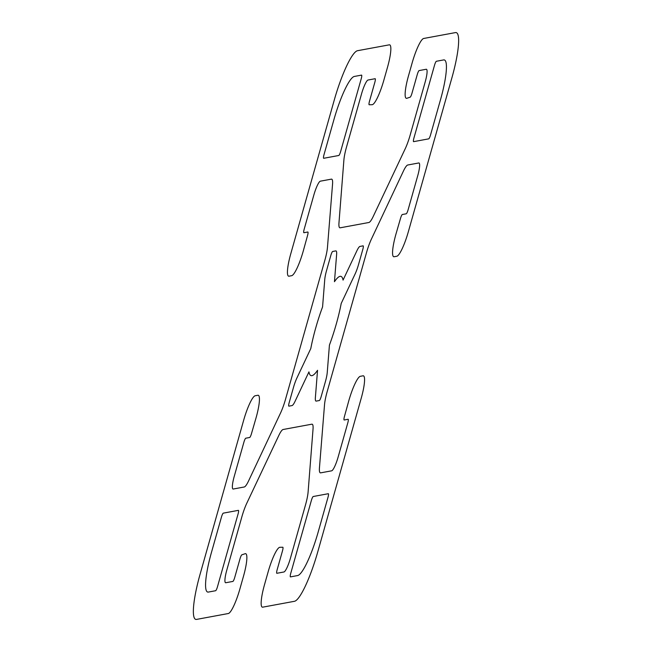 <?xml version="1.0" encoding="UTF-8"?>
<svg xmlns="http://www.w3.org/2000/svg" width="652" height="652" viewBox="0 0 652 652"><rect width="100%" height="100%" fill="white"/><g stroke="black" fill="none" stroke-linecap="round" stroke-linejoin="round"><path stroke-width="0.98" d="M396.978 256.212A24.532 4.409 -73.2 0 0 408.307 231.851L451.795 78.183A49.454 8.892 106.8 0 0 455.414 32.6L423.67 38.476A24.532 4.409 -73.2 0 0 412.39 62.054L408.527 75.713A24.532 4.409 -73.2 0 0 406.905 98.273L410.149 97.181A3.953 0.709 -73.2 0 0 411.974 93.252L417.28 74.507A3.953 0.709 106.8 0 1 419.138 70.571L426.188 69.267A13.847 2.486 106.8 0 1 425.169 82.03L410.132 135.184A19.78 3.553 106.8 0 1 405.177 148.835L373.221 216.464A19.78 3.553 106.8 0 1 368.902 222.495L340.173 227.809A19.78 3.553 106.8 0 1 338.975 222.805L343.881 160.172A19.78 3.553 106.8 0 1 346.53 146.953L361.575 93.79A13.847 2.486 106.8 0 1 368.07 80.017L375.12 78.713A3.953 0.709 106.8 0 1 374.827 82.356L369.521 101.109A3.953 0.709 -73.2 0 0 369.211 104.752L372.153 104.703A24.532 4.409 -73.2 0 0 383.824 80.286L387.687 66.626A24.532 4.409 -73.2 0 0 389.252 44.841L357.508 50.709A49.454 8.892 106.8 0 0 334.305 99.911L290.825 253.587A24.532 4.409 -73.2 0 0 288.86 276.212L291.68 275.69A24.532 4.409 -73.2 0 0 303.416 250.466L307.548 235.519A3.953 0.709 -73.2 0 0 307.801 232.006L303.93 232.715A3.953 0.709 106.8 0 1 304.215 229.072L313.873 194.948A13.847 2.486 106.8 0 1 320.368 181.174L331.355 179.145A19.78 3.553 106.8 0 1 332.544 184.214L327.483 247.181A19.78 3.553 106.8 0 1 324.835 260.335L285.495 399.374A19.78 3.553 106.8 0 1 280.572 412.952L248.591 480.891A19.78 3.553 106.8 0 1 244.239 486.995L233.253 489.024A13.847 2.486 106.8 0 1 234.272 476.262L243.921 442.137A3.953 0.709 106.8 0 1 245.78 438.201L249.651 437.492A3.953 0.709 -73.2 0 0 251.468 433.686L255.812 418.698A24.532 4.409 -73.2 0 0 257.842 395.267L255.022 395.788A24.532 4.409 -73.2 0 0 243.693 420.149L200.205 573.817A49.454 8.892 106.8 0 0 196.586 619.4L228.33 613.524A24.532 4.409 -73.2 0 0 239.61 589.946L243.473 576.286A24.532 4.409 -73.2 0 0 245.095 553.727L241.851 554.819A3.953 0.709 -73.2 0 0 240.026 558.748L234.72 577.493A3.953 0.709 106.8 0 1 232.862 581.429L225.812 582.733A13.847 2.486 106.8 0 1 226.831 569.97L241.868 516.816A19.78 3.553 106.8 0 1 246.823 503.165L278.779 435.536A19.78 3.553 106.8 0 1 283.098 429.505L311.827 424.191A19.78 3.553 106.8 0 1 313.025 429.195L308.119 491.828A19.78 3.553 106.8 0 1 305.47 505.047L290.425 558.21A13.847 2.486 106.8 0 1 283.93 571.983L276.88 573.287A3.953 0.709 106.8 0 1 277.173 569.644L282.479 550.891A3.953 0.709 -73.2 0 0 282.789 547.248L279.847 547.297A24.532 4.409 -73.2 0 0 268.176 571.714L264.313 585.374A24.532 4.409 -73.2 0 0 262.748 607.159L294.492 601.291A49.454 8.892 106.8 0 0 317.695 552.089L361.175 398.413A24.532 4.409 -73.2 0 0 363.14 375.788L360.32 376.31A24.532 4.409 -73.2 0 0 348.584 401.534L344.452 416.481A3.953 0.709 -73.2 0 0 344.199 419.994L348.07 419.285A3.953 0.709 106.8 0 1 347.785 422.928L338.127 457.052A13.847 2.486 106.8 0 1 331.632 470.826L320.645 472.855A19.78 3.553 106.8 0 1 319.456 467.786L324.517 404.819A19.78 3.553 106.8 0 1 327.165 391.665L366.505 252.626A19.78 3.553 106.8 0 1 371.428 239.048L403.409 171.109A19.78 3.553 106.8 0 1 407.761 165.005L418.747 162.976A13.847 2.486 106.8 0 1 417.728 175.738L408.079 209.862A3.953 0.709 106.8 0 1 406.22 213.799L402.349 214.508A3.953 0.709 -73.2 0 0 400.532 218.314L396.188 233.302A24.532 4.409 -73.2 0 0 394.158 256.733L396.978 256.212M430.54 134.923A3.953 0.709 106.8 0 1 428.682 138.86L413.645 141.647A3.953 0.709 106.8 0 1 413.938 137.996L434.534 65.208A3.953 0.709 106.8 0 1 436.392 61.272L443.596 59.935A43.521 7.824 106.8 0 1 440.41 100.049L430.54 134.923M290.776 573.23L311.379 500.443A3.953 0.709 106.8 0 1 313.229 496.506L328.274 493.719A3.953 0.709 106.8 0 1 327.98 497.37L318.111 532.252A43.521 7.824 106.8 0 1 297.695 575.545L290.49 576.881A3.953 0.709 106.8 0 1 290.776 573.23M361.224 78.77L340.621 151.557A3.953 0.709 106.8 0 1 338.771 155.494L323.726 158.281A3.953 0.709 106.8 0 1 324.02 154.63L333.889 119.748A43.521 7.824 106.8 0 1 354.305 76.455L361.51 75.119A3.953 0.709 106.8 0 1 361.224 78.77M238.355 510.353A3.953 0.709 106.8 0 1 238.061 514.004L217.466 586.792A3.953 0.709 106.8 0 1 215.608 590.728L208.404 592.065A43.521 7.824 106.8 0 1 211.59 551.951L221.46 517.077A3.953 0.709 106.8 0 1 223.318 513.14L238.355 510.353M343.058 280.115L356.946 250.661A13.847 2.486 106.8 0 1 359.985 246.423L363.082 245.845A3.953 0.709 106.8 0 1 362.789 249.496L358.551 264.467A13.847 2.486 106.8 0 1 355.095 274.003L341.208 303.449A51.826 9.315 106.8 0 1 329.423 345.104L327.255 372.382A13.847 2.486 106.8 0 1 325.405 381.616L321.167 396.595A3.953 0.709 106.8 0 1 319.309 400.532L316.212 401.102A13.847 2.486 106.8 0 1 315.381 397.573L317.54 370.295A51.826 9.315 106.8 0 1 308.942 371.885L295.054 401.339A13.847 2.486 106.8 0 1 292.014 405.577L288.917 406.155A3.953 0.709 106.8 0 1 289.211 402.504L293.449 387.532A13.847 2.486 106.8 0 1 296.904 377.997L310.792 348.551A51.826 9.315 106.8 0 1 322.577 306.896L324.745 279.618A13.847 2.486 106.8 0 1 326.595 270.384L330.833 255.405A3.953 0.709 106.8 0 1 332.691 251.468L335.788 250.898A13.847 2.486 106.8 0 1 336.619 254.427L334.46 281.705A51.826 9.315 106.8 0 1 343.058 280.115"/></g></svg>
